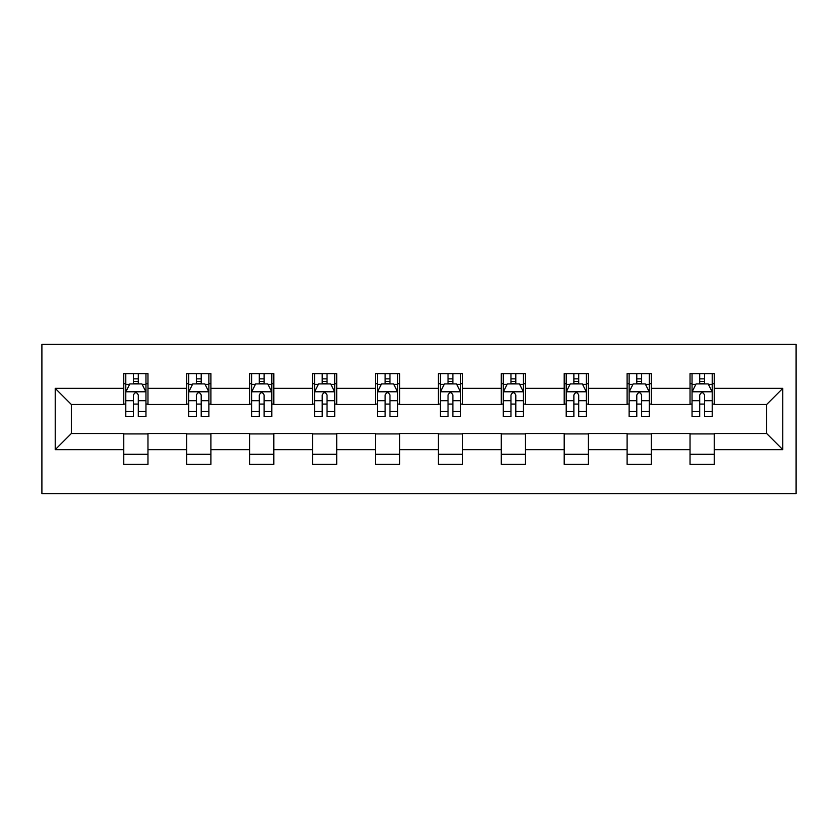 <?xml version="1.0" encoding="UTF-8"?>
<svg xmlns="http://www.w3.org/2000/svg" width="838" height="838" viewBox="0 0 838 838"><rect width="100%" height="100%" fill="white"/><g stroke="black" fill="none" stroke-linecap="round" stroke-linejoin="round"><path stroke-width="1.26" d="M41.9 493.613L796.1 493.613L796.1 344.387L41.9 344.387L41.9 493.613M714.227 388.35L714.227 373.622L690.03 373.622L690.03 388.35L651.315 388.35L651.315 373.622L627.107 373.622L627.107 388.35L588.391 388.35L588.391 373.622L564.194 373.622L564.194 388.35L525.478 388.35L525.478 373.622L501.281 373.622L501.281 388.35L462.555 388.35L462.555 373.622L438.358 373.622L438.358 388.35L399.642 388.35L399.642 373.622L375.445 373.622L375.445 388.35L336.719 388.35L336.719 373.622L312.522 373.622L312.522 388.35L273.806 388.35L273.806 373.622L249.609 373.622L249.609 388.35L210.893 388.35L210.893 373.622L186.685 373.622L186.685 388.35L147.97 388.35L147.97 373.622L123.773 373.622L123.773 388.35L55.214 388.35L55.214 449.65L71.345 433.518L123.773 433.518L123.773 464.378L147.97 464.378L147.97 433.518L186.685 433.518L186.685 464.378L210.893 464.378L210.893 433.518L249.609 433.518L249.609 464.378L273.806 464.378L273.806 433.518L312.522 433.518L312.522 464.378L336.719 464.378L336.719 433.518L375.445 433.518L375.445 464.378L399.642 464.378L399.642 433.518L438.358 433.518L438.358 464.378L462.555 464.378L462.555 433.518L501.281 433.518L501.281 464.378L525.478 464.378L525.478 433.518L564.194 433.518L564.194 464.378L588.391 464.378L588.391 433.518L627.107 433.518L627.107 464.378L651.315 464.378L651.315 433.518L690.03 433.518L690.03 464.378L714.227 464.378L714.227 433.518L766.655 433.518L766.655 404.482L714.227 404.482L714.227 388.35L782.786 388.35L782.786 449.65L714.227 449.65M690.03 449.65L651.315 449.65M627.107 449.65L588.391 449.65M564.194 449.65L525.478 449.65M501.281 449.65L462.555 449.65M438.358 449.65L399.642 449.65M375.445 449.65L336.719 449.65M312.522 449.65L273.806 449.65M249.609 449.65L210.893 449.65M186.685 449.65L147.97 449.65M123.773 449.65L55.214 449.65M690.03 388.35L690.03 404.482L651.315 404.482L651.315 388.35M627.107 388.35L627.107 404.482L588.391 404.482L588.391 388.35M564.194 388.35L564.194 404.482L525.478 404.482L525.478 388.35M501.281 388.35L501.281 404.482L462.555 404.482L462.555 388.35M438.358 388.35L438.358 404.482L399.642 404.482L399.642 388.35M375.445 388.35L375.445 404.482L336.719 404.482L336.719 388.35M312.522 388.35L312.522 404.482L273.806 404.482L273.806 388.35M249.609 388.35L249.609 404.482L210.893 404.482L210.893 388.35M186.685 388.35L186.685 404.482L147.97 404.482L147.97 388.35M123.773 388.35L123.773 404.482L71.345 404.482L55.214 388.35M71.345 404.482L71.345 433.518M782.786 449.65L766.655 433.518M766.655 404.482L782.786 388.35M123.773 383.71L125.794 383.71M133.452 383.71L138.291 383.71M145.959 383.71L147.97 383.71M123.773 404.073L125.794 404.073M133.452 404.073L138.291 404.073M145.959 404.073L147.97 404.073M123.773 433.927L147.97 433.927M123.773 454.29L147.97 454.29M186.685 433.927L210.893 433.927M186.685 454.29L210.893 454.29M186.685 383.71L188.707 383.71M196.375 383.71L201.214 383.71M208.872 383.71L210.893 383.71M186.685 404.073L188.707 404.073M196.375 404.073L201.214 404.073M208.872 404.073L210.893 404.073M249.609 433.927L273.806 433.927M249.609 454.29L273.806 454.29M249.609 383.71L251.62 383.71M259.288 383.71L264.127 383.71M271.795 383.71L273.806 383.71M249.609 404.073L251.62 404.073M259.288 404.073L264.127 404.073M271.795 404.073L273.806 404.073M312.522 433.927L336.719 433.927M312.522 454.29L336.719 454.29M312.522 383.71L314.543 383.71M322.201 383.71L327.04 383.71M334.708 383.71L336.719 383.71M312.522 404.073L314.543 404.073M322.201 404.073L327.04 404.073M334.708 404.073L336.719 404.073M375.445 433.927L399.642 433.927M375.445 454.29L399.642 454.29M375.445 383.71L377.456 383.71M385.124 383.71L389.963 383.71M397.621 383.71L399.642 383.71M375.445 404.073L377.456 404.073M385.124 404.073L389.963 404.073M397.621 404.073L399.642 404.073M438.358 433.927L462.555 433.927M438.358 454.29L462.555 454.29M438.358 383.71L440.379 383.71M448.037 383.71L452.876 383.71M460.544 383.71L462.555 383.71M438.358 404.073L440.379 404.073M448.037 404.073L452.876 404.073M460.544 404.073L462.555 404.073M501.281 433.927L525.478 433.927M501.281 454.29L525.478 454.29M501.281 383.71L503.292 383.71M510.96 383.71L515.799 383.71M523.457 383.71L525.478 383.71M501.281 404.073L503.292 404.073M510.96 404.073L515.799 404.073M523.457 404.073L525.478 404.073M564.194 433.927L588.391 433.927M564.194 454.29L588.391 454.29M564.194 383.71L566.205 383.71M573.873 383.71L578.712 383.71M586.38 383.71L588.391 383.71M564.194 404.073L566.205 404.073M573.873 404.073L578.712 404.073M586.38 404.073L588.391 404.073M627.107 433.927L651.315 433.927M627.107 454.29L651.315 454.29M627.107 383.71L629.129 383.71M636.786 383.71L641.625 383.71M649.293 383.71L651.315 383.71M627.107 404.073L629.129 404.073M636.786 404.073L641.625 404.073M649.293 404.073L651.315 404.073M690.03 433.927L714.227 433.927M690.03 454.29L714.227 454.29M690.03 383.71L692.041 383.71M699.709 383.71L704.549 383.71M712.206 383.71L714.227 383.71M690.03 404.073L692.041 404.073M699.709 404.073L704.549 404.073M712.206 404.073L714.227 404.073M138.291 378.87L133.452 378.87M145.959 411.521L138.291 411.521L138.291 416.58L145.959 416.58L145.959 391.975L141.926 383.909L129.827 383.909L125.794 391.975L125.794 416.58L133.452 416.58L133.452 411.521L125.794 411.521M125.794 391.975L125.794 373.622M145.959 391.975L145.959 373.622M133.452 383.909L133.452 373.622M138.291 373.622L138.291 383.909M138.291 411.521L138.291 395.002C136.678 391.891 135.065 391.891 133.452 395.002L133.452 411.521M201.214 378.87L196.375 378.87M208.872 411.521L201.214 411.521L201.214 416.58L208.872 416.58L208.872 391.975L204.839 383.909L192.74 383.909L188.707 391.975L188.707 416.58L196.375 416.58L196.375 411.521L188.707 411.521M188.707 391.975L188.707 373.622M208.872 391.975L208.872 373.622M196.375 383.909L196.375 373.622M201.214 373.622L201.214 383.909M201.214 411.521L201.214 395.002C199.601 391.891 197.988 391.891 196.375 395.002L196.375 411.521M264.127 378.87L259.288 378.87M271.795 411.521L264.127 411.521L264.127 416.58L271.795 416.58L271.795 391.975L267.751 383.909L255.653 383.909L251.62 391.975L251.62 416.58L259.288 416.58L259.288 411.521L251.62 411.521M251.62 391.975L251.62 373.622M271.795 391.975L271.795 373.622M259.288 383.909L259.288 373.622M264.127 373.622L264.127 383.909M264.127 411.521L264.127 395.002C262.514 391.891 260.901 391.891 259.288 395.002L259.288 411.521M327.04 378.87L322.201 378.87M334.708 411.521L327.04 411.521L327.04 416.58L334.708 416.58L334.708 391.975L330.675 383.909L318.576 383.909L314.543 391.975L314.543 416.58L322.201 416.58L322.201 411.521L314.543 411.521M314.543 391.975L314.543 373.622M334.708 391.975L334.708 373.622M322.201 383.909L322.201 373.622M327.04 373.622L327.04 383.909M327.04 411.521L327.04 395.002C325.437 391.891 323.824 391.891 322.201 395.002L322.201 411.521M389.963 378.87L385.124 378.87M397.621 411.521L389.963 411.521L389.963 416.58L397.621 416.58L397.621 391.975L393.588 383.909L381.489 383.909L377.456 391.975L377.456 416.58L385.124 416.58L385.124 411.521L377.456 411.521M377.456 391.975L377.456 373.622M397.621 391.975L397.621 373.622M385.124 383.909L385.124 373.622M389.963 373.622L389.963 383.909M389.963 411.521L389.963 395.002C388.35 391.891 386.737 391.891 385.124 395.002L385.124 411.521M452.876 378.87L448.037 378.87M460.544 411.521L452.876 411.521L452.876 416.58L460.544 416.58L460.544 391.975L456.511 383.909L444.412 383.909L440.379 391.975L440.379 416.58L448.037 416.58L448.037 411.521L440.379 411.521M440.379 391.975L440.379 373.622M460.544 391.975L460.544 373.622M448.037 383.909L448.037 373.622M452.876 373.622L452.876 383.909M452.876 411.521L452.876 395.002C451.263 391.891 449.65 391.891 448.037 395.002L448.037 411.521M515.799 378.87L510.96 378.87M523.457 411.521L515.799 411.521L515.799 416.58L523.457 416.58L523.457 391.975L519.424 383.909L507.325 383.909L503.292 391.975L503.292 416.58L510.96 416.58L510.96 411.521L503.292 411.521M503.292 391.975L503.292 373.622M523.457 391.975L523.457 373.622M510.96 383.909L510.96 373.622M515.799 373.622L515.799 383.909M515.799 411.521L515.799 395.002C514.186 391.891 512.573 391.891 510.96 395.002L510.96 411.521M578.712 378.87L573.873 378.87M586.38 411.521L578.712 411.521L578.712 416.58L586.38 416.58L586.38 391.975L582.347 383.909L570.249 383.909L566.205 391.975L566.205 416.58L573.873 416.58L573.873 411.521L566.205 411.521M566.205 391.975L566.205 373.622M586.38 391.975L586.38 373.622M573.873 383.909L573.873 373.622M578.712 373.622L578.712 383.909M578.712 411.521L578.712 395.002C577.099 391.891 575.486 391.891 573.873 395.002L573.873 411.521M641.625 378.87L636.786 378.87M649.293 411.521L641.625 411.521L641.625 416.58L649.293 416.58L649.293 391.975L645.26 383.909L633.161 383.909L629.129 391.975L629.129 416.58L636.786 416.58L636.786 411.521L629.129 411.521M629.129 391.975L629.129 373.622M649.293 391.975L649.293 373.622M636.786 383.909L636.786 373.622M641.625 373.622L641.625 383.909M641.625 411.521L641.625 395.002C640.023 391.891 638.409 391.891 636.786 395.002L636.786 411.521M704.549 378.87L699.709 378.87M712.206 411.521L704.549 411.521L704.549 416.58L712.206 416.58L712.206 391.975L708.173 383.909L696.074 383.909L692.041 391.975L692.041 416.58L699.709 416.58L699.709 411.521L692.041 411.521M692.041 391.975L692.041 373.622M712.206 391.975L712.206 373.622M699.709 383.909L699.709 373.622M704.549 373.622L704.549 383.909M704.549 411.521L704.549 395.002C702.935 391.891 701.322 391.891 699.709 395.002L699.709 411.521M145.854 391.775L125.889 391.775M125.794 384.391L129.576 384.391M142.167 384.391L145.959 384.391M133.452 400.711L125.794 400.711M145.959 400.711L138.291 400.711M138.291 381.437L133.452 381.437M208.767 391.775L188.812 391.775M188.707 384.391L192.499 384.391M205.08 384.391L208.872 384.391M196.375 400.711L188.707 400.711M208.872 400.711L201.214 400.711M201.214 381.437L196.375 381.437M271.69 391.775L251.725 391.775M251.62 384.391L255.412 384.391M268.003 384.391L271.795 384.391M259.288 400.711L251.62 400.711M271.795 400.711L264.127 400.711M264.127 381.437L259.288 381.437M334.603 391.775L314.638 391.775M314.543 384.391L318.335 384.391M330.916 384.391L334.708 384.391M322.201 400.711L314.543 400.711M334.708 400.711L327.04 400.711M327.04 381.437L322.201 381.437M397.526 391.775L377.561 391.775M377.456 384.391L381.248 384.391M393.829 384.391L397.621 384.391M385.124 400.711L377.456 400.711M397.621 400.711L389.963 400.711M389.963 381.437L385.124 381.437M460.439 391.775L440.474 391.775M440.379 384.391L444.171 384.391M456.752 384.391L460.544 384.391M448.037 400.711L440.379 400.711M460.544 400.711L452.876 400.711M452.876 381.437L448.037 381.437M523.362 391.775L503.397 391.775M503.292 384.391L507.084 384.391M519.665 384.391L523.457 384.391M510.96 400.711L503.292 400.711M523.457 400.711L515.799 400.711M515.799 381.437L510.96 381.437M586.275 391.775L566.31 391.775M566.205 384.391L569.997 384.391M582.588 384.391L586.38 384.391M573.873 400.711L566.205 400.711M586.38 400.711L578.712 400.711M578.712 381.437L573.873 381.437M649.188 391.775L629.233 391.775M629.129 384.391L632.92 384.391M645.501 384.391L649.293 384.391M636.786 400.711L629.129 400.711M649.293 400.711L641.625 400.711M641.625 381.437L636.786 381.437M712.111 391.775L692.146 391.775M692.041 384.391L695.833 384.391M708.424 384.391L712.206 384.391M699.709 400.711L692.041 400.711M712.206 400.711L704.549 400.711M704.549 381.437L699.709 381.437"/></g></svg>
